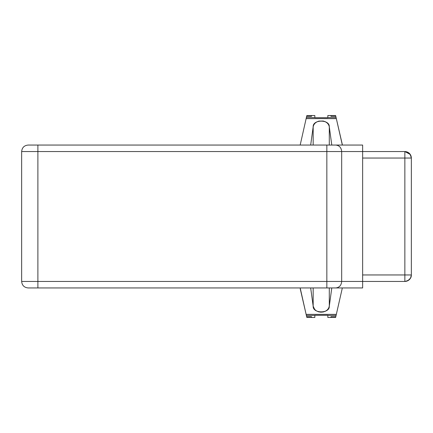 <?xml version="1.0" encoding="UTF-8"?>
<svg xmlns="http://www.w3.org/2000/svg" width="433" height="433" viewBox="0 0 433 433"><rect width="100%" height="100%" fill="white"/><g stroke="black" fill="none" stroke-linecap="round" stroke-linejoin="round"><path stroke-width="0.65" d="M300.221 288.768L306.364 315.408L300.221 288.768M336.089 315.44L342.341 287.945L335.624 317.476L327.824 317.476L327.824 315.44M314.834 315.44L314.834 317.47L306.829 317.416M306.802 317.302L306.375 315.44M336.1 315.408L327.824 315.408L336.1 315.408M314.834 315.408L306.364 315.408L314.834 315.408M313.167 306.185L310.678 287.945L313.167 306.185C312.631 313.746 329.859 313.725 329.296 306.185L328.625 308.22L327.359 309.871L325.427 311.23L323.272 311.987L320.837 312.198L318.471 311.803L316.453 310.905L314.699 309.449L313.167 306.185L313.167 287.945L313.167 306.185M300.177 287.945L306.131 314.374L336.333 314.374L342.341 287.945L335.819 316.647L336.333 314.374L306.131 314.374L300.177 287.945M331.786 287.945L329.296 306.185L329.296 287.945L329.296 306.185L331.786 287.945M306.645 316.647L306.131 314.374L306.645 316.647L311.489 316.647L311.489 317.465L311.489 316.647L306.645 316.647M330.974 316.647L330.974 317.459L330.974 316.647L335.819 316.647L330.974 316.647M327.824 315.316L314.834 315.316L327.824 315.316M314.834 317.47L314.834 315.284L327.824 315.284L327.824 317.47L327.824 315.284L314.834 315.284L314.834 317.47L311.489 317.476M306.375 117.559L306.802 115.698M342.341 144.644L336.1 117.592L342.341 144.644M327.824 117.559L327.824 115.53L335.618 115.524L336.089 117.559M306.829 115.584L314.834 115.524L314.834 117.559M327.824 117.592L336.1 117.592L327.824 117.592M306.364 117.592L314.834 117.592L306.364 117.592M313.167 126.815L313.725 125.002L314.91 123.324L316.761 121.917L318.845 121.094L323.272 121.013L325.427 121.77L327.359 123.129L328.625 124.78L329.259 126.571L331.786 145.055L329.296 126.815C329.859 119.275 312.631 119.254 313.167 126.815L313.167 145.055L313.167 126.815L312.556 131.269L313.167 126.815M342.341 145.055L336.333 118.626L306.131 118.626L300.177 145.055L306.645 116.353L306.131 118.626L336.333 118.626L342.341 145.055M310.678 145.055L312.556 131.269L310.678 145.055M329.296 145.055L329.296 126.815L329.296 145.055M330.974 115.541L330.974 116.353L330.974 115.535L327.824 115.524L327.824 117.716L314.834 117.716L314.834 115.53L314.834 117.716L327.824 117.716L327.824 115.53M335.819 116.353L336.333 118.626L335.819 116.353L330.974 116.353L335.819 116.353M311.489 115.535L311.489 116.353L306.645 116.353L311.489 116.353L311.489 115.541L314.834 115.524M314.834 117.684L327.824 117.684L314.834 117.684M411.345 275.182L411.35 158.045L411.35 274.955L404.855 274.955L404.855 281.45C408.703 281.141 410.868 278.976 411.35 274.955L410.565 278.051L411.35 274.955L411.328 275.48L411.35 274.955L362.637 274.955L404.855 274.955L404.855 158.045L362.637 158.045L404.855 158.045L404.855 151.55L406.879 151.875M410.284 278.516L407.951 280.665L410.565 278.051M407.994 280.644L405.38 281.428L406.96 281.098M405.938 281.358L406.408 281.261M409.261 153.271L408.416 152.616L410.284 154.484L411.263 156.99L409.629 153.639L410.3 154.5M408.416 152.616L406.441 151.745L408.855 152.925M405.91 281.363L404.904 281.45M408.855 280.075L409.461 279.534M411.35 274.955C410.966 278.901 408.801 281.066 404.855 281.45C409.228 280.535 411.393 278.37 411.35 274.955L411.28 275.908M410.316 278.468L409.629 279.361M404.871 151.55L406.089 151.669M410.284 154.484L410.592 155.003M410.998 155.94L410.755 155.333M404.855 281.45L362.637 281.45L362.637 151.55L404.855 151.55L404.855 158.045L411.35 158.045L404.855 158.045L404.855 281.45L341.675 281.45L341.675 151.55L326.845 151.55L326.845 281.45L362.637 281.45L362.637 151.55L404.855 151.55C408.801 151.934 410.966 154.099 411.35 158.045L410.246 154.424L404.855 151.55M408.416 280.384L407.951 280.665L408.416 280.384M411.328 157.52L411.161 156.497M411.155 276.541L411.328 275.48M405.38 151.572L406.96 151.902M408.698 152.811L407.642 152.178M405.678 151.604L405.266 151.561M410.365 154.608L410.571 154.965L410.365 154.608M411.263 156.99L411.155 156.459L411.263 156.99M407.951 152.335L407.464 152.097M411.307 157.303L411.35 158.045M408.362 152.578L408.01 152.367L408.362 152.578M409.331 153.336L409.889 153.937M362.637 145.055L362.637 151.025L362.637 145.055L335.743 145.055L362.637 145.055L362.637 151.55L341.675 151.55L362.637 151.55M28.946 145.055L335.743 145.055C339.342 145.439 341.323 147.604 341.675 151.55L341.675 281.45C341.323 285.396 339.342 287.561 335.743 287.945L362.637 287.945L362.637 281.975L362.637 287.945L30.997 287.945M28.161 287.945L28.145 287.945C24.199 287.561 22.034 285.396 21.65 281.45L21.65 151.55C22.034 147.604 24.199 145.439 28.145 145.055C24.199 145.439 22.034 147.604 21.65 151.55C22.034 147.604 24.199 145.439 28.145 145.055C24.199 145.439 22.034 147.604 21.65 151.55L326.845 151.55L37.888 151.55L37.888 145.055L37.888 281.45L37.888 151.55L21.65 151.55L21.65 281.45L326.845 281.45L326.845 145.055L326.845 151.55L341.675 151.55C341.323 147.604 339.342 145.439 335.743 145.055L28.161 145.055M335.743 287.945L326.845 287.945L326.845 281.45L326.845 287.945L37.888 287.945L37.888 281.45L21.65 281.45C22.034 285.396 24.199 287.561 28.145 287.945C24.199 287.561 22.034 285.396 21.65 281.45C22.034 285.396 24.199 287.561 28.145 287.945L37.888 287.945L37.888 281.45L341.675 281.45C341.323 285.396 339.342 287.561 335.743 287.945C339.342 287.561 341.323 285.396 341.675 281.45M362.637 281.975L362.637 281.45M362.637 284.546L362.637 285.856M362.637 286.224L362.637 287.945M330.974 317.476L327.824 317.476M405.894 281.369L406.425 281.255M407.366 280.941L407.648 280.817M407.805 280.741L408.081 280.589M411.112 276.692L411.188 276.4M410.246 154.424L410.857 155.561"/></g></svg>
